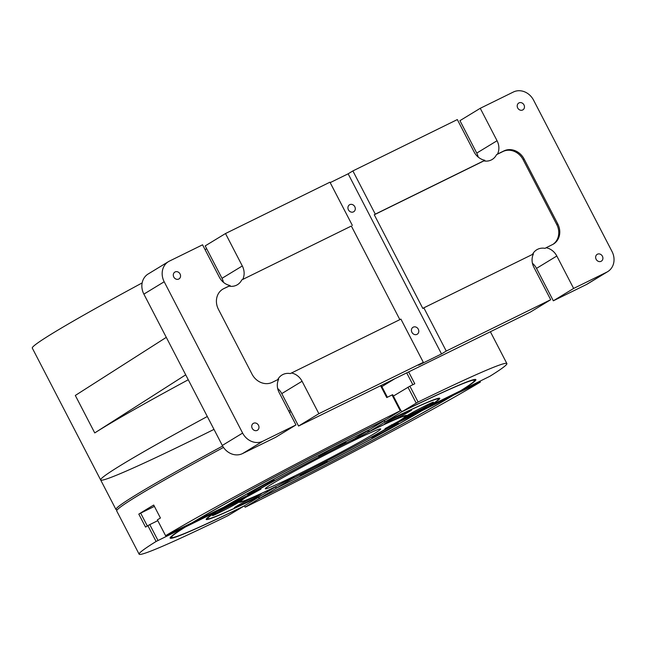 <?xml version="1.0" encoding="UTF-8"?>
<svg xmlns="http://www.w3.org/2000/svg" width="646" height="646" viewBox="0 0 646 646"><rect width="100%" height="100%" fill="white"/><g stroke="black" fill="none" stroke-linecap="round" stroke-linejoin="round"><path stroke-width="0.97" d="M243.913 502.168A15.27 0.581 152.6 0 0 234.328 507.772A15.27 0.581 152.6 0 0 248.153 501.264A15.27 0.581 152.6 0 0 261.436 493.714A15.27 0.581 152.6 0 0 243.913 502.168M232.447 504.688A15.27 0.581 152.6 0 0 212.526 515.589A15.27 0.581 152.6 0 0 226.35 509.08A15.27 0.581 152.6 0 0 239.634 501.538A15.27 0.581 152.6 0 0 232.447 504.688M245.456 497.468L217.322 511.293A129.951 4.974 152.6 0 0 207.802 518.803A129.951 4.974 152.6 0 0 261.355 495.498L276.31 486.398A94.219 3.61 152.6 0 1 239.351 502.071A94.219 3.61 152.6 0 1 245.456 497.468L245.722 496.427L246.74 496.839A92.588 3.545 152.6 0 0 240.918 501.571A92.588 3.545 152.6 0 0 276.989 485.986L287.438 480.293L294.083 477.257L292.275 478.468A92.588 3.545 152.6 0 0 391.137 425.851L391.411 424.818L392.421 425.221L420.554 411.389L420.821 410.355L421.83 410.759L452.466 395.699L452.733 394.666L453.742 395.077L480.414 382.044L479.994 381.221M371.983 437.366A15.27 0.581 152.6 0 0 387.091 430.01A15.27 0.581 152.6 0 0 398.509 423.437A15.27 0.581 152.6 0 0 384.677 429.945A15.27 0.581 152.6 0 0 371.393 437.495A15.27 0.581 152.6 0 0 371.983 437.366M301.714 474.277A15.27 0.581 152.6 0 0 300.132 475.424A15.27 0.581 152.6 0 0 313.956 468.915A15.27 0.581 152.6 0 0 327.247 461.365A15.27 0.581 152.6 0 0 316.839 466.121A15.27 0.581 152.6 0 0 301.714 474.277M392.421 425.221A94.219 3.61 152.6 0 1 291.588 478.888L276.641 487.988A129.951 4.974 152.6 0 0 420.554 411.389M402.087 415.572A15.27 0.581 152.6 0 0 411.672 409.968A15.27 0.581 152.6 0 0 397.847 416.476A15.27 0.581 152.6 0 0 384.564 424.026A15.27 0.581 152.6 0 0 402.087 415.572M413.561 413.052A15.27 0.581 152.6 0 0 433.474 402.151A15.27 0.581 152.6 0 0 419.65 408.66A15.27 0.581 152.6 0 0 406.366 416.202A15.27 0.581 152.6 0 0 413.561 413.052M391.137 425.851L385.04 428.605L399.26 420.901A92.588 3.545 152.6 0 0 405.212 416.412A92.588 3.545 152.6 0 0 369.011 431.754L368.979 430.825L369.698 431.342A94.219 3.61 152.6 0 1 406.52 415.418A94.219 3.61 152.6 0 1 400.544 420.271L428.678 406.447A129.951 4.974 152.6 0 0 438.376 399.276A129.951 4.974 152.6 0 0 384.645 422.242L384.612 421.313L385.323 421.83L401.602 411.914L401.57 410.993L402.28 411.502L418.107 402.022L409.887 386.171A207.116 7.93 -27.4 0 1 414.789 383.781L408.643 371.926M369.698 431.342L384.645 422.242M274.017 480.374A15.27 0.581 152.6 0 0 258.917 487.73A15.27 0.581 152.6 0 0 247.499 494.303A15.27 0.581 152.6 0 0 261.323 487.795A15.27 0.581 152.6 0 0 274.607 480.244A15.27 0.581 152.6 0 0 274.017 480.374M344.286 443.463A15.27 0.581 152.6 0 0 345.868 442.324A15.27 0.581 152.6 0 0 332.044 448.825A15.27 0.581 152.6 0 0 318.753 456.375A15.27 0.581 152.6 0 0 329.161 451.619A15.27 0.581 152.6 0 0 344.286 443.463M225.446 506.351L253.579 492.518A94.219 3.61 152.6 0 1 354.412 438.852L369.359 429.752A129.951 4.974 152.6 0 0 225.446 506.351L225.317 506.294M272.047 483.919A64.98 2.487 152.6 0 0 265.312 488.772A64.98 2.487 152.6 0 0 324.147 461.074A64.98 2.487 152.6 0 0 380.688 428.968A64.98 2.487 152.6 0 0 336.396 449.212A64.98 2.487 152.6 0 0 272.047 483.919M247.854 495.337L248.242 496.096L246.74 496.839M248.242 496.096L260.96 489.135L254.863 491.889A92.588 3.545 152.6 0 1 353.725 439.272L351.917 440.483L358.562 437.447L369.011 431.754M243.712 506.157L243.72 506.238A172.191 6.589 152.6 0 1 170.124 537.827A172.191 6.589 152.6 0 1 184.134 527.612L184.401 526.579L185.41 526.983L216.047 511.923A131.574 5.039 152.6 0 0 206.179 519.206A131.574 5.039 152.6 0 0 260.677 495.91L244.398 505.826L245.109 507.183L245.746 506.94A207.116 7.93 152.6 0 0 480.414 382.044M185.41 526.983A170.56 6.533 152.6 0 0 171.796 537.529A170.56 6.533 152.6 0 0 244.398 505.826M453.742 395.077A172.191 6.589 152.6 0 1 259.006 498.72L258.965 497.791L259.684 498.308L275.963 488.4A131.574 5.039 152.6 0 0 421.83 410.759M259.684 498.308A170.56 6.533 152.6 0 0 452.466 395.699M401.602 411.914A170.56 6.533 152.6 0 1 474.43 380.655A170.56 6.533 152.6 0 1 460.59 390.757L429.953 405.817A131.574 5.039 152.6 0 0 439.643 398.194A131.574 5.039 152.6 0 0 385.323 421.83M386.316 419.359L370.037 429.34A131.574 5.039 152.6 0 0 224.17 506.981L193.404 521.984M386.324 419.432A170.56 6.533 152.6 0 0 193.534 522.041M184.134 527.612L156.098 541.477A207.116 7.93 152.6 0 0 139.124 554.187A207.116 7.93 152.6 0 0 227.901 515.718L243.72 506.238M259.006 498.72L245.109 507.183M418.107 402.022A207.116 7.93 152.6 0 1 506.876 363.553A207.116 7.93 152.6 0 1 489.902 376.271L461.866 390.127A172.191 6.589 152.6 0 0 475.642 379.46A172.191 6.589 152.6 0 0 402.28 411.502M223.5 447.42A207.116 7.93 152.6 0 0 138.187 495.474A207.116 7.93 152.6 0 0 116.716 510.954L139.124 554.187M156.098 541.477L147.877 525.618L149.775 524.609L157.995 540.46M165.586 535.695L192.258 522.662A172.191 6.589 152.6 0 1 386.994 419.02L400.254 410.799A207.116 7.93 152.6 0 0 165.586 535.695L157.366 519.844A207.116 7.93 -27.4 0 1 160.434 518.019L153.708 505.051A207.116 7.93 152.6 0 0 138.809 514.119L145.536 527.088A207.116 7.93 -27.4 0 1 147.877 525.618M400.254 410.799L392.041 394.948L392.671 394.706L400.891 410.557M380.607 385.71L386.752 397.565A207.116 7.93 -27.4 0 1 392.041 394.948M291.096 411.631A207.116 7.93 152.6 0 0 289.481 412.471M275.963 488.4L275.931 487.472L276.641 487.988M291.588 478.888L291.556 477.959L292.275 478.468M479.889 382.222L479.493 381.463M412.851 384.725L406.705 372.879M381.859 386.615L394.851 378.709M393.382 396.071L409.887 386.171M381.237 385.404L387.382 397.258M416.177 403.047L407.957 387.196M157.794 520.668L149.775 524.609M154.402 506.375L140.666 513.134L147.32 525.973M138.809 514.119L140.666 513.134M216.047 511.923L216.313 510.889L217.322 511.293M474.43 380.655L474.786 379.565A171.376 6.557 152.6 0 0 474.81 379.444M171.796 537.529L170.706 537.181A171.376 6.557 -27.4 0 1 170.592 537.133M213.996 429.388A207.116 7.93 -27.4 0 1 100.655 479.962L32.3 348.105A207.116 7.93 -27.4 0 1 45.438 337.81A207.116 7.93 -27.4 0 1 142.144 282.924M222.313 445.441A16.247 14.18 58.7 0 0 242.525 453.589L275.64 437.31L295.949 424.947L262.833 441.226A16.247 14.18 -121.3 0 1 242.621 433.078L222.313 445.441L185.709 374.825L94.744 432.925A207.116 7.93 -27.4 0 1 188.261 379.751M113.793 469.674A207.116 7.93 -27.4 0 1 122.126 464.49A207.116 7.93 -27.4 0 1 207.309 416.5A207.116 7.93 152.6 0 0 122.126 464.49A207.116 7.93 152.6 0 0 100.655 479.962A207.116 7.93 -27.4 0 1 113.793 469.674M205.065 249.622A207.116 7.93 -27.4 0 1 206.688 248.783M277.723 379.654A14.616 12.758 58.7 0 1 281.987 375.019A14.616 12.758 58.7 0 1 290.32 373.582L400.916 319.1L423.324 362.333L418.584 365.216L441.517 353.943L348.137 173.806L330.179 182.632M348.428 209.829A4.062 3.545 58.7 0 0 353.725 211.735A4.062 3.545 58.7 0 0 354.638 206.421A4.062 3.545 58.7 0 0 349.502 204.798A4.062 3.545 58.7 0 0 348.428 209.829M411.922 332.327A4.062 3.545 58.7 0 0 417.219 334.224A4.062 3.545 58.7 0 0 418.14 328.919A4.062 3.545 58.7 0 0 412.996 327.288A4.062 3.545 58.7 0 0 411.922 332.327M399.85 319.625L351.343 226.043L241.765 279.912L351.343 226.043M295.949 424.947L279.137 392.526A14.616 12.758 -121.3 0 1 278.66 379.194L272.265 382.343A16.247 14.18 -121.3 0 1 252.053 374.195L218.437 309.345A16.247 14.18 -121.3 0 1 222.733 289.206A16.247 14.18 -121.3 0 1 223.71 288.665L229.096 286.138A14.616 12.758 58.7 0 0 237.429 284.708A14.616 12.758 58.7 0 0 241.765 279.912M222.692 289.287A16.247 14.18 58.7 0 0 222.232 289.529M484.863 160.289L375.286 214.157L352.877 170.924L457.328 119.575L474.132 152.004A14.616 12.758 58.7 0 0 484.863 160.289L483.846 160.902A14.616 12.758 58.7 0 0 492.179 159.473A14.616 12.758 58.7 0 0 496.516 154.677L497.533 154.055A14.616 12.758 58.7 0 0 497.057 140.731L480.253 108.302L513.368 92.023A16.247 14.18 -121.3 0 1 533.58 100.17L612.012 251.488A16.247 14.18 -121.3 0 1 607.725 271.627A16.247 14.18 -121.3 0 1 606.747 272.168L573.632 288.447L556.82 256.018A14.616 12.758 58.7 0 0 546.088 247.733L552.492 244.584A16.247 14.18 -121.3 0 0 553.469 244.051A16.247 14.18 -121.3 0 0 557.756 223.912L524.14 159.061L523.131 159.675A16.247 14.18 58.7 0 0 502.919 151.527L496.516 154.677M423.841 307.827L533.418 253.959A14.616 12.758 58.7 0 0 533.895 267.291L550.699 299.712L446.249 351.061L423.841 307.827L422.823 308.449L374.268 214.771L375.286 214.157M517.704 107.971A3.997 3.488 58.7 0 0 522.921 109.844A3.997 3.488 58.7 0 0 523.817 104.62A3.997 3.488 58.7 0 0 518.762 103.021A3.997 3.488 58.7 0 0 517.704 107.971M596.145 259.296A3.997 3.488 58.7 0 0 601.353 261.17A3.997 3.488 58.7 0 0 602.258 255.937A3.997 3.488 58.7 0 0 597.195 254.338A3.997 3.488 58.7 0 0 596.145 259.296M524.14 159.061A16.247 14.18 -121.3 0 0 503.937 150.914L497.533 154.055M223.451 282.326A14.616 12.758 58.7 0 0 221.998 278.321L205.194 245.9L225.502 233.537L329.945 182.188L352.361 225.422M225.502 233.537L242.307 265.966A14.616 12.758 -121.3 0 1 242.783 279.29M252.223 428.363A3.997 3.488 58.7 0 0 257.439 430.236A3.997 3.488 58.7 0 0 258.335 425.003A3.997 3.488 58.7 0 0 253.28 423.405A3.997 3.488 58.7 0 0 252.223 428.363M173.79 277.037A3.997 3.488 58.7 0 0 178.999 278.91A3.997 3.488 58.7 0 0 179.903 273.686A3.997 3.488 58.7 0 0 174.848 272.087A3.997 3.488 58.7 0 0 173.79 277.037M229.096 286.138L230.105 285.524A14.616 12.758 -121.3 0 1 219.382 277.231L202.569 244.81L169.454 261.089A16.247 14.18 -121.3 0 0 168.477 261.622L148.168 273.985A16.247 14.18 58.7 0 0 143.88 294.124L166.288 337.357L75.316 395.457L94.744 432.925M242.621 433.078L164.189 281.761A16.247 14.18 -121.3 0 1 168.477 261.622M230.105 285.524L223.71 288.665M291.338 372.968A14.616 12.758 -121.3 0 1 302.07 381.253L318.874 413.682L423.324 362.333M441.517 353.943L446.249 351.061M277.683 388.529A14.616 12.758 58.7 0 1 281.761 393.616L298.565 426.037L318.874 413.682M298.565 426.037L530.39 312.075L550.699 299.712M532.433 263.293A14.616 12.758 58.7 0 1 536.511 268.381L553.323 300.81L586.439 284.523A16.247 14.18 58.7 0 0 587.416 283.99L607.725 271.627M348.137 173.806L352.877 170.924M185.709 374.825L166.288 337.357M478.21 157.091A14.616 12.758 58.7 0 0 476.748 153.094L459.944 120.665L480.253 108.302M553.323 300.81L573.632 288.447M546.088 247.733L545.079 248.347A14.616 12.758 58.7 0 0 536.737 249.784A14.616 12.758 58.7 0 0 532.482 254.419M483.846 160.902L374.268 214.771M552.952 244.35A16.247 14.18 58.7 0 0 556.747 224.533L523.131 159.675M222.636 446.039A207.116 7.93 152.6 0 0 137.436 494.028A207.116 7.93 152.6 0 0 115.965 509.508A207.116 7.93 152.6 0 0 117.306 509.726M290.353 410.194A207.116 7.93 152.6 0 0 288.73 411.034M389.635 426.586L389.336 426.013M368.212 432.247L367.509 430.882M262.833 441.226L242.525 453.589M164.189 281.761L143.88 294.124M586.439 284.523L606.747 272.168M281.761 393.616L302.07 381.253M221.998 278.321L242.307 265.966M476.748 153.094L497.057 140.731M536.511 268.381L556.82 256.018M503.937 150.914L502.919 151.527M557.756 223.912L556.747 224.533M506.876 363.553L490.387 331.745M438.376 399.276L438.715 398.219M405.212 416.412L405.494 415.515M207.802 518.803L206.736 518.463M240.918 501.571L240.021 501.288M115.965 509.508L100.655 479.962"/></g></svg>
